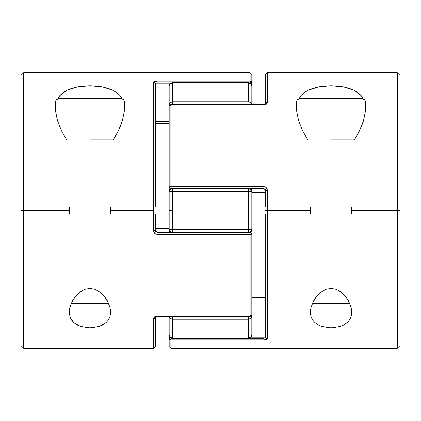 <?xml version="1.0" encoding="UTF-8"?>
<svg xmlns="http://www.w3.org/2000/svg" width="421" height="421" viewBox="0 0 421 421"><rect width="100%" height="100%" fill="white"/><g stroke="black" fill="none" stroke-linecap="round" stroke-linejoin="round"><path stroke-width="0.63" d="M251.837 305.972L251.837 316.513A3.447 2.721 180 0 1 248.39 319.234L248.39 338.405L172.61 338.152L170.173 337.216L169.163 334.958A3.447 3.189 -0 0 0 172.61 338.152L172.61 319.234A3.447 2.721 180 0 1 169.163 316.513L169.163 334.958L169.163 316.513L170.173 318.439L172.61 319.234L172.61 316.513L172.61 319.234L248.39 319.234L172.61 319.234L172.61 338.152L248.39 338.152L248.39 316.513L248.39 319.234L250.827 318.439L251.837 316.513L248.39 316.513L251.837 316.513L251.837 334.958L251.837 239.875M251.837 191.008L251.837 228.945L248.39 229.419L248.39 232.303L248.39 229.419L172.61 229.419L172.61 210.5L169.163 210.5L169.163 228.945A3.447 0.474 -0 0 0 172.61 229.419L248.39 229.419L248.39 191.581L172.61 191.581L172.61 232.303L172.61 229.419L169.163 228.945L169.163 191.008M248.39 101.766L248.39 82.848L172.61 82.848L172.61 101.766L248.39 101.766L172.61 101.766L172.61 104.487L172.61 101.766L170.173 102.561L169.163 104.487L169.163 86.042L169.163 106.208L169.163 104.487L169.589 105.076A3.447 1.237 180 0 1 169.163 104.487A3.447 2.721 -0 0 1 172.61 101.766L172.61 82.848A3.447 3.189 180 0 0 169.163 86.042L170.173 83.784L172.61 82.848L248.39 82.848L248.39 101.766A3.447 2.721 0 0 1 251.837 104.487L250.827 102.561L248.39 101.766M251.837 91.441L251.837 86.042A3.447 3.189 180 0 0 248.39 82.848L250.827 83.784L251.769 85.616M248.937 232.303L250.827 231.35L251.837 228.945L251.837 229.992M169.163 229.992L169.163 228.945L170.173 231.35L172.063 232.303A3.447 3.405 180 0 1 169.163 228.945L169.163 230.019L170.031 232.303M169.163 185.898L169.163 181.125M169.163 210.5L172.61 210.5L172.61 191.581A3.447 0.474 180 0 0 169.163 192.055L169.163 210.5M250.821 232.455L251.837 230.019L251.837 228.945A3.447 3.405 180 0 1 248.779 232.324M248.39 229.419A3.447 0.474 0 0 0 251.837 228.945L251.837 192.055A3.447 0.474 180 0 0 248.39 191.581L248.39 229.419M172.063 188.697L170.173 189.65L169.163 192.055L172.61 191.581L172.61 188.697L172.61 191.581L248.39 191.581L248.39 188.697L248.39 191.581L251.837 192.055L250.827 189.65L248.937 188.697A3.447 3.405 0 0 1 251.837 192.055L251.837 190.981L250.969 188.697M170.179 188.545L169.163 190.981L169.163 192.055A3.447 3.405 0 0 1 172.221 188.676M251.411 315.924A3.447 1.237 0 0 1 251.837 316.513L251.411 315.924M248.39 338.152A3.447 3.189 0 0 0 251.837 334.958L250.827 337.216L248.39 338.152M251.769 335.384L251.837 334.958C252.247 336.295 251.095 337.442 248.39 338.405L172.61 338.405C170.516 338.2 169.368 337.053 169.163 334.958L169.231 335.384M169.231 85.616L169.163 86.042C168.642 84.889 169.789 83.737 172.61 82.595L248.39 82.595C250.484 82.8 251.632 83.947 251.837 86.042L251.837 82.679L250.111 82.679L250.111 83.058L250.111 82.679L251.837 82.679L251.837 74.438L251.837 82.679A1.721 1.084 180 0 1 250.874 83.653L251.837 82.679L251.332 81.537L251.705 82.063M357.25 135.052L354.335 139.888L359.75 130.226L357.25 135.052M361.839 125.426L359.75 130.226L363.512 120.664L361.839 125.426M362.06 98.551C364.144 98.767 365.291 99.914 365.507 101.998L331.059 101.998L331.059 98.551L300.057 98.551L362.06 98.551L331.059 98.551L331.059 85.742L331.059 101.998L365.507 101.998L365.386 111.46L363.512 120.664M298.657 99.203L300.899 95.762L304.03 92.762L308.088 90.247L312.966 88.278L318.581 86.868L324.691 86.021L331.059 85.742L343.557 86.868L354.035 90.252L361.223 95.762L363.46 99.214M310.493 314.066L310.451 310.809L311.003 307.43L313.761 300.61L315.945 297.284L318.702 294.147L322.128 291.364L326.286 289.295L331.059 288.485L335.832 289.295L339.994 291.364L343.41 294.142L346.183 297.294L348.356 300.615L351.114 307.441L351.667 310.798L351.624 314.077L350.919 317.176L349.477 320.06L347.251 322.623L344.183 324.791L340.342 326.433L331.059 327.817L321.77 326.433L317.934 324.791L314.871 322.628L312.635 320.055L311.198 317.171L310.493 314.066L310.451 310.809L311.014 307.393M335.89 327.464L331.059 327.817L331.059 303.504L331.059 327.817L326.238 327.464M169.163 316.513L169.163 346.562L169.163 338.321L169.668 339.463L170.889 339.936L263.888 339.936L170.889 339.936L170.889 337.942L170.889 338.321L171.847 338.321L170.889 338.321L170.889 348.283L397.324 348.283L399.95 345.657L399.95 213.947L397.324 213.947L397.324 210.5L351.724 210.5L399.95 210.5L397.324 210.5L397.324 348.283L397.324 213.947L267.335 213.947L267.335 210.5L310.393 210.5L265.614 210.5L267.335 210.5L267.335 207.053L397.324 207.053L397.324 210.5L397.324 72.717L397.324 207.053L399.95 207.053L399.95 75.343L397.324 72.717L267.335 72.717L267.335 102.561L266.367 104.171L265.251 104.697L170.889 104.887L170.889 186.677L263.888 186.677L265.246 186.971L266.367 187.782L267.335 190.308L267.335 207.053L267.335 190.308L265.614 190.56L265.614 207.053L267.335 207.053L265.614 207.053L265.614 189.261M399.95 345.646L399.95 213.947L265.614 213.947L266.114 213.947L265.614 213.947L265.614 337.026A1.721 1.6 0 0 0 267.335 338.631L266.367 339.547L263.888 339.936L263.888 338.321L249.153 338.321L263.888 338.321L263.888 339.936C266.025 339.858 267.172 339.421 267.335 338.631L267.335 213.947L267.335 338.631A1.721 1.6 180 0 1 265.614 337.026L250.979 337.237L263.888 337.237L263.888 338.321L263.888 297.563L263.888 337.237M265.614 189.334L265.614 190.56L267.335 190.308C267.172 188.145 266.025 186.935 263.888 186.677L263.888 186.971L263.888 186.677L170.889 186.677L169.163 186.971L169.163 106.208L169.163 186.971A1.721 0.3 0 0 1 170.889 186.677L170.889 186.971L263.888 186.971L263.888 192.329L263.888 186.971L170.889 186.971L170.889 104.487L170.889 104.887L263.888 104.887L263.888 104.487L263.888 104.887C266.025 104.708 267.172 103.934 267.335 102.561A1.721 1.347 180 0 0 265.614 103.866A1.721 1.347 0 0 1 267.335 102.561L267.335 72.717L265.614 74.438L265.614 103.908L263.888 104.487L170.889 104.487L169.163 106.208A1.721 0.616 180 0 1 170.889 105.592M312.114 304.025L315.945 297.284L318.702 294.147L322.128 291.364L326.286 289.295L331.059 288.485L335.832 289.295L339.994 291.364L343.41 294.142L346.183 297.294L350.004 304.02M300.057 98.551C297.973 98.767 296.826 99.914 296.616 101.998L331.059 101.998L331.059 139.888L331.059 101.998L296.616 101.998L296.731 111.439L298.6 120.638L302.346 130.178L307.783 139.888L302.346 130.178L298.6 120.638L296.731 111.439L296.616 108.586M308.088 90.247L318.581 86.868L331.059 85.742L337.463 86.026L343.557 86.868L349.172 88.289L354.035 90.252L358.092 92.767L361.223 95.762M399.95 75.354L399.95 207.053L265.746 207.053M263.888 192.329L251.837 192.329L263.888 192.329L264.688 192.586L265.519 193.87L264.688 192.586L263.888 192.329M251.837 297.563L263.888 297.563L251.837 297.563M169.163 346.562L170.889 348.283L170.889 339.936A1.721 1.616 180 0 1 169.163 338.321A1.721 1.084 0 0 1 170.126 337.347L169.163 338.321L169.163 329.559M169.263 190.829L169.163 190.103L169.263 190.829M169.295 105.971L169.668 105.271L170.889 104.887A1.721 1.321 180 0 0 169.163 106.208M169.163 185.814L169.163 190.103M265.519 193.865L265.23 193.171M263.888 188.697L265.614 190.56L263.888 188.676L170.889 188.697L169.163 186.971L169.668 188.176M265.614 74.438L265.614 96.53M265.614 213.947L265.483 337.11M265.588 194.239L265.614 194.613M263.888 297.563L265.23 296.721L265.614 295.279L265.23 296.721L263.888 297.563L264.688 297.305M265.588 295.653L265.519 296.021M169.295 337.905L169.668 337.553L169.295 337.905M169.295 338.937L169.668 339.463M264.272 337.232L264.546 337.221M264.898 337.2L265.362 337.142M267.077 339.137L266.725 339.384M265.819 339.721L265.277 339.831M267.335 213.947L266.119 213.947M351.103 307.404L351.667 310.798L351.624 314.077M116.133 135.052L113.217 139.888L118.633 130.226L116.133 135.052M120.722 125.426L118.633 130.226L122.395 120.664L120.722 125.426M120.943 98.551C123.027 98.767 124.174 99.914 124.384 101.998L89.941 101.998L89.941 98.551L58.94 98.551L120.943 98.551L89.941 98.551L89.941 85.742L89.941 101.998L124.384 101.998L124.269 111.46L122.395 120.664M57.54 99.203L59.782 95.762L62.913 92.762L66.971 90.247L71.849 88.278L77.459 86.868L83.574 86.021L89.941 85.742L102.44 86.868L112.917 90.252L116.975 92.767L120.101 95.762L122.111 98.756M69.376 314.066L69.328 310.809L69.886 307.43L72.644 300.61L74.827 297.284L77.585 294.147L81.011 291.364L85.168 289.295L89.941 288.485L94.714 289.295L98.872 291.364L102.292 294.142L105.066 297.294L107.239 300.615L109.997 307.441L110.549 310.798L110.507 314.077L109.802 317.176L108.36 320.06L106.129 322.623L103.066 324.791L99.224 326.433L89.941 327.817L80.653 326.433L73.754 322.628L70.081 317.171L69.276 312.235L69.897 307.388M94.767 327.464L89.941 327.817L89.941 303.504L89.941 327.817L85.121 327.464M155.517 83.89L155.386 207.053L153.665 207.053L155.386 207.053L155.386 83.974A1.721 1.6 180 0 0 153.665 82.369L153.665 207.053L153.912 81.874L157.112 81.064L250.111 81.064L250.111 72.717L23.676 72.717L21.05 75.343L21.05 207.053L23.676 207.053L23.676 210.5L69.276 210.5L21.05 210.5L23.676 210.5L23.676 72.717L23.676 207.053L153.665 207.053L153.665 210.5L110.607 210.5L153.665 210.5L153.665 230.692C153.828 232.855 154.975 234.065 157.112 234.323L250.111 234.323L250.111 232.303L250.111 234.323L251.837 234.029L250.111 234.029L251.837 234.029A1.721 0.3 180 0 1 250.111 234.323L157.112 234.323L155.754 234.029L154.633 233.218L153.665 230.692L153.665 213.947L23.676 213.947L23.676 210.5L23.676 348.283L23.676 213.947L21.05 213.947L21.05 345.657L23.676 348.283L153.665 348.283L153.665 318.439L154.633 316.829L155.749 316.303L250.111 316.113L250.111 234.323L250.111 316.113L157.112 316.113C154.975 316.292 153.828 317.066 153.665 318.439L153.665 318.397M251.705 83.095L251.332 83.447L251.705 83.095M70.996 304.025L74.827 297.284L77.585 294.147L81.011 291.364L85.168 289.295L89.941 288.485L94.714 289.295L98.872 291.364L102.292 294.142L105.066 297.294L108.886 304.02M80.653 326.433L76.817 324.791L73.754 322.628L71.517 320.055L70.081 317.171M58.94 98.551C56.856 98.767 55.709 99.914 55.493 101.998L89.941 101.998L89.941 139.888L89.941 101.998L55.493 101.998L55.614 111.439L57.482 120.638L61.229 130.178L66.665 139.888L61.229 130.178L57.482 120.638L55.614 111.439L55.493 108.586M120.101 95.762L122.343 99.214M57.772 98.756L59.782 95.762L66.971 90.247L77.459 86.868L89.941 85.742L96.346 86.026L102.44 86.868L108.055 88.289L112.917 90.252M155.386 346.562L155.381 317.15A1.721 1.347 180 0 1 153.665 318.439L153.665 348.283L155.386 346.562L155.386 324.47M155.386 231.666L155.386 213.947L21.05 213.947L21.05 345.646M153.665 207.053L21.05 207.053L21.05 75.354M169.163 123.437L157.112 123.437L157.112 122.932L157.112 123.437L169.163 123.437M157.112 83.763L170.021 83.763L157.112 83.763L157.112 121.585L157.112 81.064L157.112 83.763L155.386 83.974A1.721 1.6 0 0 0 153.665 82.369C153.828 81.579 154.975 81.142 157.112 81.064L250.111 81.064A1.721 1.616 0 0 1 251.837 82.679L251.837 104.487M155.386 124.653C155.091 124.19 155.665 123.616 157.112 122.932L157.112 121.585A1.721 0.374 0 0 0 155.386 121.958A1.721 0.374 180 0 1 157.112 121.585L169.163 121.585L157.112 121.585L157.112 122.932L169.163 122.932M169.163 228.671L157.112 228.671L169.163 228.671M155.386 231.739L155.386 230.44L153.665 230.692L155.386 230.44L157.112 232.303L157.112 228.671L156.312 228.414L157.112 228.671L157.112 232.303L155.386 230.44L155.386 213.947M251.837 233.529L251.837 235.186M155.481 227.13L155.386 226.387L156.312 228.414L155.77 227.829M156.728 83.768L156.454 83.779M156.102 83.8L155.638 83.858M153.923 81.863L154.275 81.616M155.181 81.279L155.723 81.169M251.326 81.537L250.111 81.064L250.111 82.679L250.111 72.717L251.837 74.438M155.386 125.721L155.77 124.279L157.112 123.437L155.77 124.279L155.386 125.721M153.665 318.439A1.721 1.347 0 0 0 155.386 317.134L157.112 316.513L157.112 316.113L157.091 316.513M251.705 315.029L251.837 314.792A1.721 0.616 -0 0 1 250.111 315.408M157.112 232.303L250.111 232.303L251.837 234.029L251.837 314.792L251.332 315.729L250.111 316.113A1.721 1.321 0 0 0 251.837 314.792L250.111 316.513L250.111 316.113L250.111 316.513L157.112 316.513M251.837 234.029L251.332 232.824M155.386 207.053L154.881 207.053M106.129 322.623L99.224 326.433M109.986 307.404L110.549 310.798L110.507 314.077M347.951 303.504L331.059 303.504L331.059 300.057L314.082 300.057L331.059 300.057L331.059 288.485L331.059 300.057L348.035 300.057L331.059 300.057L331.059 303.504L348.283 303.504L349.662 303.215M331.059 207.053L331.059 213.947L331.059 207.053M331.059 139.888L354.335 139.888L331.059 139.888M331.059 303.504L313.834 303.504L331.059 303.504M106.834 303.504L89.941 303.504L89.941 300.057L72.965 300.057L89.941 300.057L89.941 288.485L89.941 300.057L106.918 300.057L89.941 300.057L89.941 303.504L107.166 303.504L108.544 303.215M89.941 207.053L89.941 213.947L89.941 207.053M89.941 139.888L113.217 139.888L89.941 139.888M89.941 303.504L72.717 303.504L89.941 303.504M264.341 104.455L264.751 104.366M156.659 316.545L156.249 316.634M351.724 207.053L351.724 213.947M310.393 207.053L310.393 213.947M312.456 303.215L313.834 303.504M110.607 207.053L110.607 213.947M69.276 207.053L69.276 213.947M71.338 303.215L72.717 303.504"/></g></svg>
